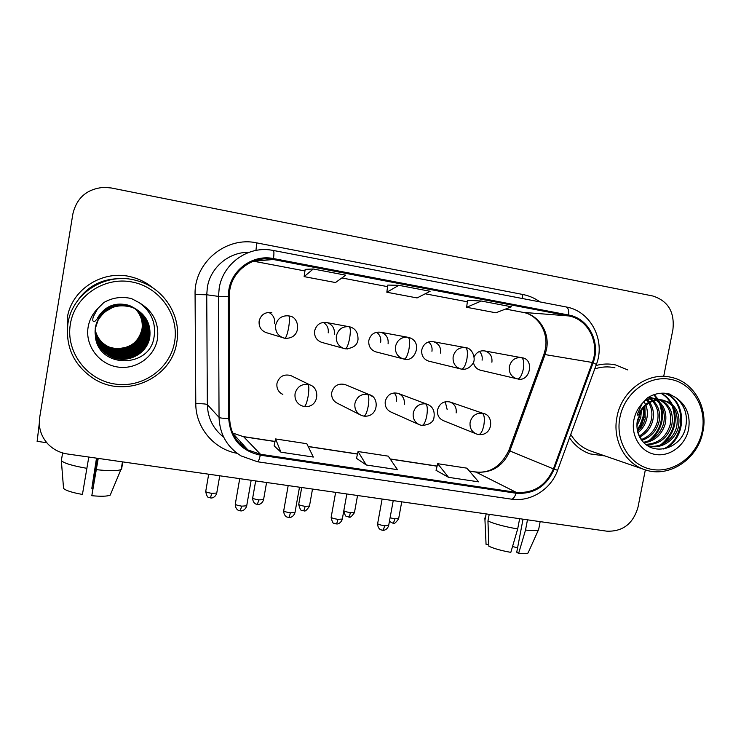 <?xml version="1.0" encoding="UTF-8"?>
<svg xmlns="http://www.w3.org/2000/svg" width="741" height="741" viewBox="0 0 741 741"><rect width="100%" height="100%" fill="white"/><g stroke="black" fill="none" stroke-linecap="round" stroke-linejoin="round"><path stroke-width="1.11" d="M345.834 384.885L344.982 384.523C338.276 383.069 333.867 385.7 331.755 392.434C331.199 397.556 333.172 401.214 337.683 403.41L359.765 414.608M404.29 404.373C404.864 399.084 402.798 395.407 398.084 393.351C391.591 392.035 387.33 394.666 385.274 401.242C384.709 406.401 386.682 410.032 391.202 412.144L418.674 424.389M456.15 412.913C456.734 407.615 454.687 403.984 450 401.993C443.711 400.798 439.561 403.419 437.56 409.847C436.986 415.025 438.95 418.628 443.461 420.666L475.87 433.744M292.195 376.252L290.657 375.502C283.71 373.862 279.153 376.502 276.967 383.412C276.412 388.479 278.375 392.156 282.849 394.434L280.506 393.017M334.358 334.293C334.895 328.43 332.44 324.539 327.003 322.613C320.612 321.742 316.5 324.465 314.647 330.792C314.11 336.47 316.444 340.332 321.65 342.351L345.325 348.835C346.89 348.307 348.326 344.806 349.632 338.341C350.688 331.533 350.53 327.661 349.15 326.716C342.49 326.207 338.239 329.254 336.386 335.858C335.784 342.092 338.331 346.316 344 348.529L347.594 348.955M388.099 343.824C388.645 338.007 386.237 334.163 380.893 332.292C374.677 331.486 370.667 334.191 368.842 340.406C368.296 346.075 370.593 349.882 375.733 351.836L404.206 359.116C406.087 358.653 407.689 355.235 409.023 348.854C410.06 342.138 409.727 338.285 408.022 337.285C401.539 336.803 397.371 339.823 395.527 346.334C394.916 352.54 397.408 356.717 403.011 358.848L404.206 359.116C414.765 362.97 423.602 341.499 408.68 337.424L408.022 337.285M440.599 353.133C441.154 347.353 438.802 343.565 433.55 341.749C427.501 340.999 423.583 343.676 421.786 349.798C421.221 355.439 423.481 359.2 428.557 361.099L461.597 369.138C463.764 368.74 465.533 365.396 466.904 359.107C467.904 352.466 467.414 348.631 465.413 347.594C459.087 347.131 455.002 350.113 453.168 356.541C452.547 362.72 454.993 366.841 460.504 368.907L461.736 369.157M473.443 362.33C474.194 366.36 476.435 368.962 480.159 370.139L480.677 370.268M270.409 312.443L271.845 312.721C265.269 311.757 261.036 314.508 259.155 320.946C258.628 326.633 260.989 330.523 266.223 332.626L284.887 338.276C286.137 337.683 287.397 334.108 288.657 327.541C289.74 320.649 289.768 316.759 288.721 315.861C281.895 315.333 277.551 318.417 275.68 325.104C275.096 331.347 277.68 335.627 283.414 337.933L284.887 338.276C302.022 339.221 300.077 317.065 289.592 316.055L288.721 315.861M491.894 362.229C492.469 356.504 490.172 352.753 485.012 350.984C480.131 350.224 476.509 352.17 474.147 356.829M268.761 312.396C273.151 314.73 275.078 318.38 274.531 323.354M479.427 351.475C481.733 353.865 482.613 356.773 482.085 360.182M428.585 341.925C431.373 344.37 432.494 347.492 431.947 351.29M376.548 332.237C379.855 334.691 381.226 338.007 380.661 342.194M323.28 322.4C327.124 324.808 328.772 328.309 328.207 332.885M445.23 401.752L447.184 409.616M394.138 392.897C396.231 395.259 397.019 398.047 396.518 401.252M67.246 318.185L67.283 334.691L67.246 318.185C71.275 288.971 103.842 268.77 132.435 277.236C103.842 268.77 71.275 288.971 67.246 318.185M569.533 437.774C574.775 445.573 581.685 450.963 590.244 453.927L604.878 455.919L590.244 453.927C581.685 450.963 574.775 445.573 569.533 437.774M637.834 431.16L643.244 416.377L637.834 431.16M229.784 289.99C232.767 270.233 252.968 255.765 272.299 259.322L568.569 315.916C588.048 319.093 600.062 342.963 592.346 362.479L553.397 468.877C545.922 485.735 533.529 493.562 516.218 492.357L260.48 454.27L247.929 449.954C236.286 442.831 230.192 432.346 229.654 418.517L229.228 296.604L229.784 289.99M228.849 289.824L228.284 296.604L228.719 418.535C230.34 438.616 240.871 450.824 260.323 455.178L516.051 493.219C533.798 494.442 546.497 486.42 554.157 469.146L593.106 362.766C601.007 342.768 588.697 318.306 568.736 315.045L273.512 258.572C253.422 254.246 231.952 269.159 228.849 289.824M481.298 301.031L466.645 307.283L495.859 312.795L511.457 306.783L481.298 301.031L467.543 300.272M305.162 269.363L313.267 268.992L304.125 276.625L305.162 269.363M387.802 285.081L398.834 285.313L386.83 292.232L387.802 285.081M153.48 288.332C147.32 283.081 140.308 279.385 132.435 277.236C140.308 279.385 147.32 283.081 153.48 288.332M627.859 369.954L615.4 364.887C608.963 363.525 602.489 363.748 595.968 365.554C602.489 363.748 608.963 363.525 615.4 364.887L627.859 369.954M663.769 376.058L672.921 329.486C674.773 312.017 668.039 300.846 652.71 295.974L111.307 187.982L104.342 187.325C87.29 188.649 76.795 197.523 72.868 213.936L39.681 417.535C38.291 427.585 41.042 436.403 47.924 443.989C53.259 449.481 59.771 452.816 67.45 453.992L606.842 531.177C622.811 531.732 633.203 523.711 638.02 507.122L645.337 469.877M304.125 276.625L335.488 282.543L345.732 275.189L313.267 268.992M386.83 292.232L417.09 297.938L430.113 291.278L398.834 285.313M274.105 445.85L280.941 452.186L313.313 457.049L306.83 443.72L275.55 438.941L274.096 445.906M436.069 470.34L448.537 477.334L478.63 481.854L466.849 468.155L437.69 463.699L436.051 470.387M366.276 464.996L397.472 469.674L388.247 456.15L358.051 451.538L356.504 458.364L366.276 464.996L358.051 451.538M466.645 307.283L467.543 300.253M280.941 452.186L275.55 438.941M448.537 477.334L437.69 463.699M39.292 423.296L37.143 441.33M119.625 278.662C101.378 278.875 87.206 286.434 77.129 301.346M176.812 342.11C181.758 315.888 163.78 287.703 136.974 280.682C106.843 271.428 72.173 292.695 67.922 323.613C65.31 346.834 73.776 365.091 93.31 378.392C125.081 399.399 171.958 378.54 176.812 342.11M174.607 341.842C179.396 314.934 159.537 286.813 131.574 281.904C103.694 276.597 74.656 296.419 70.349 324.132C65.616 351.771 86.669 379.8 114.559 383.968C142.383 388.543 170.226 368.814 174.607 341.842M134.834 308.497L131.889 307.256C117.273 303.291 106 307.617 98.071 320.251L95.432 328.115L95.506 337.896C100.304 368.685 148.83 367.869 153.859 338.276C156.471 323.65 151.599 311.794 139.243 302.68L131.509 298.595C121.719 296.28 112.493 297.586 103.823 302.532L97.664 308.654L93.375 316.592C92.19 320.316 92.69 321.909 94.857 321.362L104.268 311.433C113.882 304.875 124.071 303.893 134.834 308.497C146.153 314.851 151.136 324.419 149.784 337.201C147.218 354.485 125.859 365.081 109.761 356.013C100.081 350.465 95.2 342.018 95.117 330.653M135.223 308.691C141.336 314.675 143.81 321.779 142.652 329.986C140.419 345.149 121.681 354.42 107.575 346.455C101.082 342.926 96.941 337.405 95.163 329.884M135.158 308.654C141.216 314.629 143.671 321.687 142.513 329.838C140.281 344.963 121.598 354.207 107.538 346.26C101.082 342.768 96.96 337.275 95.163 329.81M135.492 308.83C141.827 314.888 144.402 322.131 143.226 330.569C140.966 345.899 122.015 355.272 107.751 347.223C101.082 343.602 96.876 337.915 95.144 330.171M135.427 308.793C141.707 314.832 144.254 322.048 143.078 330.421C140.827 345.714 121.932 355.059 107.704 347.029C101.082 343.426 96.895 337.785 95.144 330.106M135.77 308.969C142.328 315.101 145.014 322.502 143.81 331.162C141.531 346.668 122.367 356.152 107.936 348.011C101.082 344.287 96.812 338.433 95.126 330.477M135.696 308.932C142.207 315.045 144.856 322.409 143.661 331.014C141.383 346.473 122.274 355.93 107.89 347.816C101.082 344.111 96.83 338.304 95.126 330.393M136.038 309.117C142.837 315.323 145.634 322.872 144.412 331.773C142.105 347.455 122.719 357.051 108.121 348.816C101.082 344.982 96.747 338.97 95.107 330.773M135.974 309.08C142.707 315.268 145.477 322.78 144.263 331.616C141.957 347.26 122.626 356.829 108.075 348.613C101.082 344.806 96.765 338.832 95.107 330.699M136.316 309.275C143.356 315.546 146.264 323.252 145.032 332.394C142.689 348.261 123.08 357.977 108.306 349.641C101.082 345.695 96.682 339.508 95.098 331.079M136.242 309.238C143.226 315.49 146.107 323.15 144.875 332.237C142.541 348.057 122.987 357.746 108.26 349.437C101.082 345.519 96.701 339.369 95.098 331.005M136.594 309.432C143.884 315.768 146.913 323.641 145.662 333.033C143.291 349.085 123.441 358.913 108.501 350.484C101.082 346.427 96.617 340.063 95.089 331.394M136.52 309.395C143.754 315.712 146.746 323.539 145.505 332.866C143.133 348.881 123.349 358.681 108.455 350.271C101.082 346.242 96.626 339.924 95.089 331.32M97.951 317.407C105.481 305.755 115.994 301.8 129.48 305.542C141.929 310.998 147.542 320.381 146.31 333.682C143.902 349.937 123.821 359.885 108.695 351.354C101.082 347.177 96.543 340.628 95.08 331.709M136.807 309.562C144.291 315.944 147.403 323.937 146.144 333.515C143.754 349.724 123.728 359.635 108.649 351.132C101.082 346.983 96.562 340.48 95.08 331.635M99.062 316.138C106.899 305.635 117.198 302.217 129.944 305.866C142.541 311.396 148.219 320.89 146.968 334.348C144.532 350.799 124.21 360.867 108.899 352.244C101.082 347.937 96.478 341.203 95.08 332.033M98.738 316.49C106.519 305.672 116.874 302.106 129.823 305.783C142.392 311.294 148.043 320.76 146.801 334.182C144.375 350.576 124.118 360.617 108.853 352.012C101.082 347.742 96.487 341.055 95.08 331.949M100.739 314.406C108.77 305.449 118.662 302.717 130.416 306.2C143.17 311.794 148.913 321.409 147.644 335.034C145.18 351.688 124.608 361.886 109.103 353.151C101.072 348.715 96.404 341.786 95.089 332.366M100.239 314.897C108.242 305.505 118.264 302.578 130.296 306.116C143.013 311.692 148.737 321.279 147.478 334.867C145.023 351.466 124.507 361.627 109.057 352.92C101.082 348.52 96.423 341.638 95.08 332.283M103.666 311.878C111.567 305.172 120.635 303.393 130.898 306.552C143.81 312.211 149.626 321.937 148.339 335.738C145.847 352.596 125.016 362.923 109.316 354.078C101.072 349.511 96.33 342.388 95.089 332.7M102.749 312.609C110.733 305.246 120.07 303.199 130.777 306.459C143.652 312.109 149.441 321.807 148.163 335.562C145.681 352.364 124.914 362.664 109.27 353.846C101.072 349.317 96.349 342.24 95.089 332.616M109.937 308.145C116.652 304.875 123.803 304.458 131.398 306.904C144.467 312.637 150.358 322.492 149.052 336.46C146.523 353.531 125.433 363.988 109.538 355.032C101.063 350.336 96.256 343 95.107 333.042M107.76 309.219C114.957 304.931 122.793 304.125 131.268 306.811C144.3 312.526 150.173 322.354 148.876 336.275C146.357 353.29 125.331 363.72 109.483 354.791C101.063 350.123 96.274 342.851 95.098 332.959M95.506 337.896L95.246 328.133C96.349 321.89 99.275 316.639 104.027 312.378L113.095 307.145C118.319 305.311 124.581 305.348 131.889 307.256L131.778 307.172C144.977 312.961 150.914 322.909 149.599 337.016C147.042 354.244 125.757 364.804 109.705 355.763C101.063 350.956 96.2 343.472 95.117 333.302M134.964 308.562C140.855 314.471 143.235 321.427 142.087 329.421C138.632 342.305 130.083 348.65 116.448 348.446C111.419 348.196 106.861 346.584 102.795 343.602M116.448 348.446C130.092 348.566 138.595 342.185 141.957 329.282L142.189 327.439C142.652 320.093 140.225 313.786 134.899 308.525M97.729 317.667C105.176 305.783 115.726 301.707 129.369 305.459M95.432 327.652L97.154 321.696M95.422 327.494L96.071 324.595M137.956 351.919L132.037 355.171M128.582 354.42L118.551 355.893M144.514 341.119L141.133 345.454M614.91 367.758C608.194 366.313 601.47 366.702 594.736 368.925M702.94 431.484C708.22 407.263 693.52 381.782 671.151 377.317C647.977 371.537 621.514 390.683 616.984 416.887C612.186 439.756 624.913 463.514 644.865 469.72C668.975 478.454 698.115 459.031 702.94 431.484M702.162 431.438C707.081 407.615 692.381 383.153 670.327 379.309C648.347 375.103 624.478 393.017 619.902 417.47C614.993 441.868 630.545 466.246 652.571 469.516C674.532 473.147 697.568 455.317 702.162 431.438M638.02 433.124L642.123 440.663C654.044 456.669 680.757 448.324 685.369 428.557C688.287 415.655 685.017 405.299 675.579 397.482L669.04 393.86C661.518 392.184 654.303 393.545 647.393 397.926L642.252 403.41L637.529 413.802C637.353 418.591 640.595 410.607 642.401 408.995C647.254 403.039 653.164 399.983 660.129 399.844L668.882 402.15C677.237 407.504 680.405 415.794 678.385 427.02C675.292 440.358 660.824 450.009 648.125 445.786L647.569 445.6M641.382 410.431L640.77 417.526L636.852 426.103M639.928 412.904L639.307 417.155L636.936 423.278M645.744 404.845C647.523 409.458 647.847 414.182 646.698 419.017C645.383 424.445 642.456 429.02 637.908 432.753M644.883 406.272L645.207 418.646C644.04 423.537 641.484 427.789 637.547 431.41M649.653 402.28C653.229 407.735 654.266 413.821 652.756 420.555C650.82 427.937 646.467 433.439 639.687 437.07M648.708 402.808C651.821 408.115 652.664 413.904 651.228 420.166C649.459 427.075 645.448 432.392 639.205 436.106M653.349 400.761C658.832 406.401 660.703 413.524 658.953 422.12C656.294 431.345 650.589 437.412 641.845 440.321M652.441 401.057C657.443 406.716 659.092 413.598 657.387 421.722C654.914 430.502 649.542 436.458 641.28 439.58M656.915 399.983C664.408 405.401 667.206 413.311 665.288 423.713C661.908 434.698 654.859 441.09 644.133 442.868M656.026 400.112C663.019 405.623 665.566 413.358 663.686 423.315C660.5 433.856 653.784 440.182 643.558 442.284M660.426 399.844C670.031 404.697 673.81 413.2 671.763 425.353C667.585 438.181 659.12 444.646 646.356 444.757M659.527 399.816C668.614 404.836 672.152 413.209 670.123 424.936C666.168 437.283 658.073 443.757 645.828 444.35M662.954 400.112C674.236 404.243 678.821 413.07 676.709 426.603C673.717 439.506 659.972 449.074 647.532 445.582M643.892 401.363L645.587 404.475M647.402 399.631L649.385 401.909M646.523 399.955L648.458 402.428M648.273 397.371L650.098 398.306M650.83 398.76L652.978 400.418M647.893 397.602L649.255 398.417M649.977 398.917L652.089 400.714M648.514 397.222L653.395 398.241M654.164 398.538L656.443 399.686M648.727 397.093L651.663 397.713M650.265 397.426L652.571 398.204M653.34 398.538L655.581 399.807M644.096 401.131C648.486 398.667 653.127 397.973 658.036 399.066L659.814 399.612M656.609 398.769L658.981 399.575M661.065 399.871C651.561 399.631 644.235 404.04 639.103 413.098C644.698 402.696 652.562 398.343 662.686 400.047M570.755 434.411C575.757 442.627 582.611 448.24 591.337 451.241L644.04 469.442M640.354 428.474L644.262 416.831M664.668 393.202C686.268 399.566 687.954 436.468 665.501 448.583M661.213 393.202C665.992 395.675 669.679 399.473 672.282 404.577M673.523 407.494C677.682 421.268 674.273 433.346 663.278 443.72M654.183 394.601L657.906 399.038M658.416 399.844L659.675 402.15M660.935 405.234C664.686 418.267 661.463 429.743 651.274 439.663M644.114 407.031C645.078 415.562 642.817 423.389 637.353 430.53M667.66 393.573L670.235 394.277M664.242 393.175C686.046 399.964 686.722 437.727 663.566 448.972M660.787 393.23C665.103 395.564 668.512 399.001 671.022 403.539M672.041 405.633C677.367 420.805 673.606 433.865 660.768 444.813M653.738 394.758L657.128 398.871M657.165 398.927L657.591 399.594M657.767 399.89L658.434 401.076M659.481 403.28C664.418 417.776 660.842 430.308 648.755 440.867M643.475 407.726C644.161 415.608 642.067 422.907 637.186 429.623M88.79 457.049L82.436 494.442C72.127 492.58 65.829 490.57 63.55 488.421L61.346 460.643L62.614 452.936M61.346 460.643C64.004 463.245 72.525 465.811 86.919 468.34M97.868 458.346L91.81 495.71L98.229 458.392M96.358 469.664C109.084 471.044 117.273 471.026 120.903 469.627L110.233 495.099L120.903 469.627M122.802 461.912L121.58 469.164M96.506 458.151L91.828 488.319L96.839 458.197M91.81 495.71C101.304 496.572 107.445 496.368 110.233 495.099M92.838 488.504L91.828 488.319M519.636 518.7L517.681 528.954L510.818 552.369C501.398 550.665 494.08 548.618 488.856 546.237L487.948 521.025L489.208 514.347M487.948 521.025C494.793 524.035 504.704 526.675 517.681 528.954M523.026 519.182L516.746 552.221L518.617 553.425L525.526 530.056L527.472 519.821M525.526 530.056C532.427 530.806 536.725 530.76 538.42 529.935L538.79 528.796M518.617 553.425C523.618 553.86 526.768 553.722 528.064 552.999L528.472 552.091M517.561 547.942L512.559 546.45M484.864 517.968L486.059 544.348L488.801 544.728M486.161 513.911L485.142 519.311M485.985 543.31L486.059 544.348M592.346 362.479L545.052 354.578L546.525 349.233C550.017 332.626 538.985 315.055 523.137 312.387L505.575 309.053M545.052 354.578L543.755 354.856L508.854 450.408L509.854 450.945L545.052 354.578M273.346 259.507L253.431 261.202M237.129 453.307C213.954 449.287 195.615 427.566 195.791 403.66L195.078 294.575C193.975 262.601 226.088 235.971 256.803 242.9L522.803 294.483L522.368 298.521M522.803 294.483C529.074 295.724 534.817 298.206 540.041 301.93M257.507 461.763L241.02 455.891C227.024 447.018 219.697 434.18 219.049 417.368L218.502 296.391L219.188 288.193C222.837 264.018 247.299 246.179 271.002 250.069L273.262 250.439C274.04 250.708 274.124 253.422 273.512 258.572M249.022 252.329C229.117 251.792 210.435 267.39 207.35 287.332L206.739 294.77L207.341 404.605C207.758 418.1 213.213 428.974 223.708 437.227M228.284 296.604L218.502 296.391L206.739 294.77L195.078 294.575M516.051 493.219C514.736 497.137 513.198 499.119 511.457 499.156L257.59 461.773C258.414 461.587 259.322 459.383 260.323 455.178M554.157 469.146L557.621 470.294C550.952 489.319 530.667 502.185 511.457 499.156L511.271 499.128M593.106 362.766L596.385 364.442L557.64 470.229M195.791 403.66C202.228 403.623 206.081 403.938 207.341 404.605L219.049 417.368C219.975 418.026 223.208 418.415 228.719 418.535M566.319 306.996C590.799 311.146 605.777 340.517 596.385 364.442L596.283 364.702M568.736 315.045C568.949 310.146 568.041 307.45 566.031 306.941L273.373 250.458M245.215 448.249L242.251 444.971L243.567 445.165M240.899 444.739L242.251 444.971M256.803 242.9L255.951 250.421M516.218 492.357L475.981 472.11C491.792 473.267 503.083 466.209 509.854 450.945L553.397 468.877M568.569 315.916L523.137 312.387L505.566 309.053M467.349 301.791L425.204 293.788L467.349 301.8M387.589 286.647L341.86 277.958L387.589 286.647M304.94 270.947L254.07 261.304L272.299 259.322M260.48 454.27L243.678 436.764L232.702 433.031L243.678 436.764L275.004 441.534M308.228 446.591L357.477 454.085M390.238 459.068L437.079 466.191M469.386 471.109L475.981 472.11L469.275 470.98M240.547 441.849L239.982 443.84M254.219 259.906L254.617 261.24M522.674 312.304L523.072 312.378C536.808 314.582 548.868 330.829 545.357 349.067M205.692 491.598C207.684 500.314 209.434 496.553 210.398 497.915L211.796 493.349C207.563 492.654 205.544 491.959 205.748 491.283L208.693 474.203M216.752 493.061L211.796 493.349M235.268 504.26C235.397 509.623 238.972 510.651 238.695 510.447L240.158 510.836L241.733 506.159C237.25 505.418 235.119 504.667 235.323 503.917L239.732 478.649M307.96 384.375C301.226 383.949 296.928 387.034 295.075 393.647C294.464 399.204 296.604 403.234 301.485 405.725L304.264 406.54C305.598 406.059 306.857 402.724 308.071 396.555C309.136 389.71 309.099 385.653 307.96 384.375L310.062 384.94C320.445 388.127 318.973 408.18 304.264 406.54L304.153 406.522M246.707 505.797L241.733 506.159M252.662 498.091C252.764 503.241 256.247 504.241 255.96 504.028L257.322 504.399L258.905 499.906C254.626 499.193 252.561 498.489 252.718 497.804L255.673 480.928M345.325 348.835C353.151 348.326 357.384 345.25 358.005 339.591C358.172 332.709 355.476 328.467 349.9 326.874L349.15 326.716M263.564 499.629L258.905 499.906M298.697 504.464C299.966 509.086 301.041 511.058 301.939 510.373L303.328 510.753C303.958 510.586 304.551 509.113 305.088 506.335C300.763 505.603 298.651 504.89 298.753 504.186L301.717 487.513M309.469 506.066L305.088 506.335M343.833 510.716C345.741 519.302 347.399 515.634 348.446 516.986C349.178 516.829 349.817 515.384 350.363 512.633C346.76 512.059 344.574 511.401 343.815 510.679M461.597 369.138C465.996 369.842 469.757 367.981 472.86 363.562C476.296 359.237 472.573 348.168 465.987 347.714L465.413 347.594M354.494 512.383L350.363 512.633M521.368 357.644C515.19 357.199 511.188 360.154 509.363 366.499C508.724 372.63 511.123 376.697 516.542 378.697L517.561 378.91C520.006 378.568 521.923 375.298 523.322 369.092C524.304 362.544 523.646 358.727 521.368 357.644L521.877 357.746C534.928 358.931 530 382.662 517.561 378.91L480.159 370.139M389.423 521.377L392.684 523.1C393.517 522.961 394.212 521.534 394.768 518.811L390.081 517.792M398.658 518.58L394.768 518.811M283.701 510.873C283.803 516.181 287.341 517.237 287.073 517.033L288.555 517.431C289.175 517.255 289.768 515.717 290.324 512.828C285.794 512.068 283.608 511.309 283.757 510.549L288.184 485.577M367.545 394.24C360.978 393.832 356.773 396.889 354.939 403.41C354.309 409.023 356.458 413.024 361.376 415.423L363.887 416.118C365.517 415.692 366.952 412.431 368.184 406.346C369.231 399.594 369.018 395.555 367.545 394.24L369.379 394.712C379.596 396.852 378.753 417.618 363.887 416.118L363.748 416.09M294.992 512.494L290.324 512.828M372.695 396.676L369.379 394.712L344.982 384.523M331.144 517.348C332.107 521.72 333.024 523.665 333.876 523.174L335.969 523.896C336.701 523.73 337.359 522.22 337.924 519.367C333.348 518.589 331.107 517.82 331.199 517.042L335.636 492.367M425.621 403.854C419.221 403.465 415.099 406.485 413.265 412.922C412.635 418.563 414.775 422.537 419.693 424.843L422 425.445C423.908 425.075 425.501 421.888 426.77 415.896C427.779 409.227 427.4 405.207 425.621 403.854L427.242 404.262C432.781 406.485 435.013 411.033 433.92 417.905C433.189 422.324 429.215 424.834 422 425.445L421.833 425.427M342.305 519.043L337.924 519.367M428.446 404.762L398.084 393.351M377.623 523.692C377.688 528.935 381.217 530.037 380.93 529.815L382.43 530.223C383.273 530.084 383.977 528.592 384.56 525.767C379.938 524.98 377.641 524.193 377.678 523.405L382.124 499.017M482.234 413.228C475.991 412.848 471.961 415.84 470.137 422.194C469.488 427.853 471.619 431.79 476.509 434.004L478.649 434.55C480.826 434.226 482.567 431.114 483.864 425.195C484.855 418.609 484.308 414.617 482.234 413.228L483.678 413.58C493.969 415.238 493.404 436.079 478.649 434.55L478.464 434.522M388.673 525.471L384.56 525.767M97.664 308.654C92.542 313.841 89.355 320.001 88.114 327.151C84.965 345.454 98.831 364.109 117.393 366.971C135.909 370.092 154.563 356.958 157.472 338.924C159.25 323.159 153.174 311.072 139.243 302.68M642.252 403.41C637.955 408.059 635.176 413.534 633.888 419.841C630.628 436.014 640.872 452.242 655.526 454.483C670.142 456.956 685.555 445.091 688.611 429.141C690.677 415.201 686.333 404.651 675.579 397.482M668.882 402.15L661.972 399.964M520.914 357.57L485.012 350.984M464.913 347.52L433.55 341.749M407.467 337.201L380.893 332.292M348.52 326.624L327.003 322.613M545.348 349.122L543.894 354.476M240.806 444.656L242.038 444.859M242.103 444.869L243.483 445.082M247.929 449.954L232.878 433.429M243.446 436.616L275.031 441.423M308.163 446.462L357.505 453.974M390.146 458.938L437.107 466.08M475.444 471.915C489.745 473.638 500.879 466.497 508.826 450.5M304.94 270.956L254.997 261.471M210.398 497.915L211.407 497.952C210.944 498.147 214.992 498.119 216.696 493.367L219.744 475.787M240.158 510.836L241.186 510.882C240.723 511.077 244.882 511.04 246.651 506.14L251.171 480.279M290.657 375.502L310.062 384.94M257.322 504.399L258.294 504.436C257.831 504.621 261.823 504.612 263.518 499.925L266.584 482.484M303.328 510.753L304.264 510.79C304.912 511.725 306.635 510.243 309.423 506.344L312.507 489.06M348.446 516.986L349.344 517.023C349.984 517.95 351.688 516.486 354.448 512.652L357.551 495.507M392.684 523.1L393.554 523.137C394.184 524.054 395.87 522.618 398.612 518.83L401.733 501.824M288.555 517.431L289.546 517.477C289.083 517.663 293.186 517.653 294.937 512.818L299.494 487.198M335.969 523.896L336.923 523.933C336.47 524.119 340.517 524.128 342.249 519.348L346.834 493.969M382.43 530.223L383.347 530.269C382.893 530.445 386.904 530.473 388.627 525.758L393.23 500.61M450 401.993L483.678 413.58M46.794 442.729L37.096 441.33M642.123 440.663C639.872 438.246 635.639 431.521 637.343 420.323L642.401 408.995M662.936 400.103L660.129 399.834M656.433 398.723L658.036 399.066M669.04 393.86L668.225 393.703M121.172 469.488L122.46 461.865M538.596 529.834L540.161 521.636M528.064 552.999L538.42 529.935"/></g></svg>
